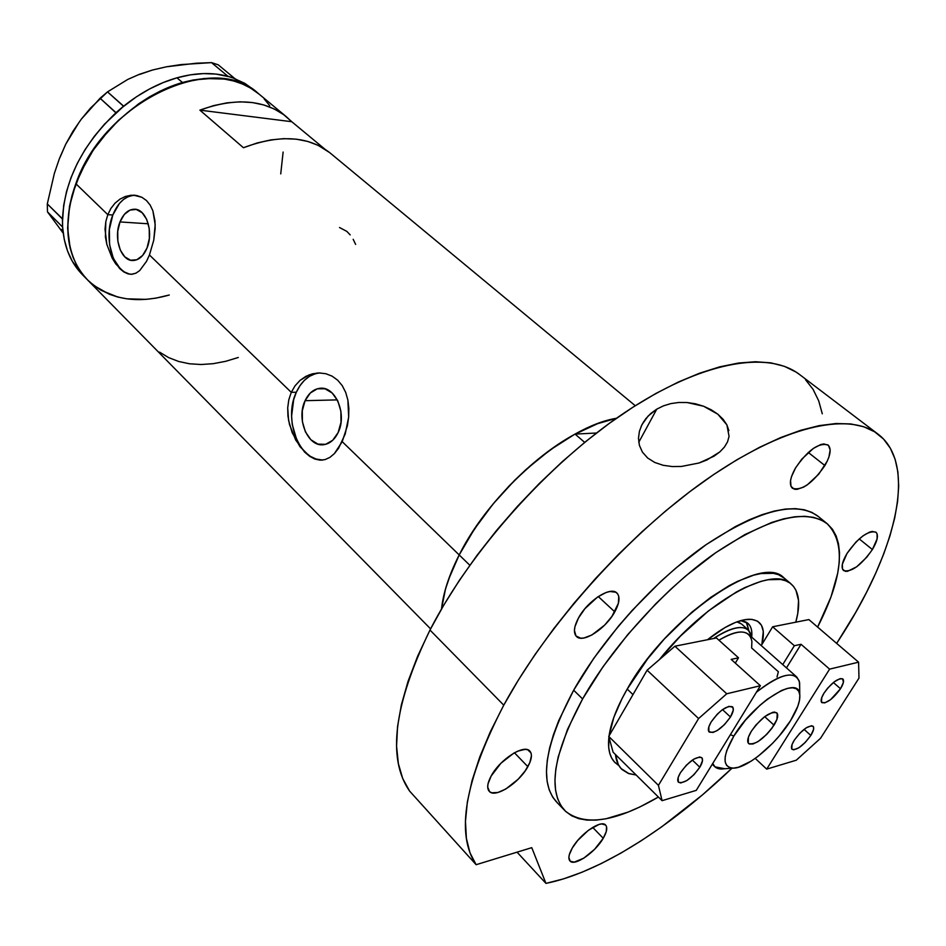 <?xml version="1.0" encoding="UTF-8"?>
<svg xmlns="http://www.w3.org/2000/svg" width="946" height="946" viewBox="0 0 946 946"><rect width="100%" height="100%" fill="white"/><g stroke="black" fill="none" stroke-linecap="round" stroke-linejoin="round"><path stroke-width="1.42" d="M305.073 400.69L337.284 399.886L305.073 400.69L310.347 392.968L317.348 388.782L325.022 388.782L332.212 393.039L337.805 400.927L340.891 411.238L340.998 422.377L338.112 432.594C334.624 439.713 329.87 443.733 323.839 444.667C307.994 447.541 295.98 418.972 305.073 400.69C308.633 393.229 313.587 389.102 319.961 388.298C335.499 385.85 347.371 414.443 338.112 432.594L332.685 440.304L325.578 444.336L317.903 444.1L310.82 439.701L305.392 431.825L302.401 421.68L302.294 410.765L305.073 400.69M119.988 221.932L148.274 223.788L119.988 221.932L124.281 214.482L129.98 210.083L136.236 209.433L142.113 212.684L146.677 219.354L149.22 228.435L149.338 238.522L147.008 248.029C143.603 256.011 138.944 260.174 133.043 260.517C121.029 261.297 113.236 237.978 119.988 221.932C123.429 213.69 128.207 209.456 134.344 209.22C146.169 208.664 153.891 232.077 147.008 248.029L142.609 255.491L136.827 259.76L130.572 260.221L124.789 256.851L120.331 250.17L117.86 241.218L117.742 231.309L119.988 221.932M135.254 195.302L135.101 195.302C125.546 195.621 118.108 202.196 112.811 215.002C102.878 238.853 113.555 273.548 131.388 274.305L127.982 273.867L123.843 271.951L119.752 268.629L112.231 258.246L106.839 244.435L105.03 229.18L105.81 221.683L107.797 214.659L112.811 215.002L107.797 214.659L110.93 208.38L115.045 203.165L119.965 199.133L125.38 196.472L131.056 195.243L136.662 195.515L141.888 197.288L146.476 200.54L150.178 205.093L152.885 210.804L155.179 224.699L153.749 240.201L149.444 254.982L146.524 261.321L139.712 270.568L135.952 273.158L131.388 274.305M315.136 373.8L309.519 376.307L304.387 380.339L299.941 385.708L296.323 392.235C283.102 419.149 299.196 461.341 322.752 460.075L315.976 458.999L310.312 456.327L305.109 452.153L300.556 446.642L296.808 440.008L292.243 424.435L291.593 416.051L293.674 399.65L296.323 392.235L291.273 392.342L296.323 392.235C301.821 380.588 309.555 374.178 319.512 372.984L325.85 373.717L332.129 376.165L337.71 380.221L342.286 385.708L345.704 392.436L347.892 400.099L348.849 408.4L348.66 417.068L345.207 434.037L338.562 448.274L334.399 453.583L329.882 457.391L325.057 459.602L320.055 460.158L314.923 459.07L309.744 456.362L299.941 446.63L292.137 432.559L288.589 420.391L287.702 407.868L288.79 399.803L291.273 392.342L295.093 385.755L300.048 380.375L305.925 376.331L312.381 373.836L319.145 372.937L325.85 373.717L332.129 376.165L337.71 380.221L342.286 385.708L345.704 392.436L347.892 400.099L348.66 417.068L347.407 425.7L342.216 441.664L459.188 554.935C490.726 491.08 566.169 426.339 616.425 418.286L597.588 423.678L574.364 434.486L550.217 449.906L526.248 469.322L514.671 480.272L493.043 504.029L474.265 529.311L459.188 554.935L342.216 441.664L334.399 453.583L329.882 457.391L325.057 459.602L320.055 460.158L314.923 459.07L309.744 456.362L304.707 452.164L295.684 440.008L289.5 424.529L287.974 416.228L287.702 407.868L288.79 399.803L291.273 392.342L149.444 254.982L291.273 392.342L295.093 385.755L300.048 380.375L309.094 374.888L317.442 373.008M75.846 183.713L107.797 214.659L75.846 183.713C61.998 225.042 66.078 257.277 88.049 280.418C64.943 257.761 60.863 214.943 80.422 172.787C99.957 130.654 141.545 94.092 182.46 82.515C213.441 74.427 238.664 78.033 258.14 93.347C213.441 50.788 103.516 101.92 75.846 183.713L86.453 161.104L93.228 150.166L109.381 129.602L118.569 120.225L138.66 103.8L160.252 91.076L182.365 82.55L193.303 79.961L214.387 78.222L224.32 79.05L233.697 80.989L242.436 83.993L250.477 88.025L259.157 94.198L250.548 88.073L242.519 84.028L233.78 81.013L224.403 79.062L204.111 78.506L182.46 82.515L176.961 77.809L182.46 82.515L160.347 91.029L149.433 96.882L138.755 103.741L118.664 120.142L100.974 139.523L93.299 150.059L80.682 172.231L72.144 195.006L69.519 206.311L67.615 228.128L70.158 248.148L73.019 257.229L76.898 265.578L81.723 273.134L87.446 279.815L93.985 285.574L101.269 290.387L117.73 297.02L126.752 298.818L145.885 299.374L155.83 298.144L169.275 295.01L155.924 298.132L145.98 299.362L126.835 298.83L117.812 297.044L109.287 294.241L94.044 285.633L87.505 279.874L81.77 273.193L76.933 265.649L73.055 257.312L70.181 248.23L67.615 228.223L69.496 206.417L75.846 183.713M291.758 121.715L324.703 149.007L291.758 121.715L199.878 110.138C235.4 97.391 264.147 99.519 286.153 116.547L291.758 121.715L199.878 110.138L213.607 105.621L227.087 102.842L240.107 101.825L252.44 102.558L263.934 104.994L274.399 109.062L283.717 114.679L291.758 121.715M243.429 147.73L199.878 110.138L243.429 147.73C279.283 134.273 308.053 135.905 329.74 152.661L318.128 145.341L307.722 141.427L296.264 139.168L283.906 138.648L270.852 139.902L257.277 142.941L243.429 147.73M105.81 221.683L107.797 214.659L110.93 208.38L115.045 203.165L119.965 199.133L125.38 196.472L133.611 195.183L141.888 197.288L146.476 200.54L150.178 205.093L152.885 210.804L154.978 221.009L155.144 228.506L153.749 240.201L149.444 254.982L146.524 261.321L139.712 270.568L135.952 273.158L132.038 274.269L127.982 273.867L123.843 271.951L115.814 263.981L112.231 258.246L106.839 244.435L105.408 236.878L105.81 221.683M441.51 608.988C443.248 592.787 449.137 574.766 459.188 554.935C449.137 574.766 443.248 592.787 441.51 608.988L444.809 591.475L448.439 579.732L459.188 554.935L469.819 565.235L459.188 554.935L451.266 572.235L445.554 588.767L441.51 608.988M264.159 98.916L269.693 105.645M283.114 152.07L280.737 173.898L283.114 152.07M159.543 352.113L168.577 357.576L178.628 361.467L189.531 363.784L201.12 364.517L213.228 363.678L225.68 361.313L238.309 357.47M320.103 372.949L319.512 372.984M135.243 195.302L133.611 195.183M132.937 195.384L128.124 196.685L123.548 199.429L119.373 203.508L112.811 215.002L109.381 229.405L109.57 244.588L113.331 258.353L120.154 268.64L124.423 271.975L129.046 273.902M350.197 234.904L346.815 231.38L339.519 227.525M355.637 244.411L353.177 239.303M255.834 91.573L252.629 88.782L234.655 78.506L227.714 76.271C212.365 72.203 195.455 72.712 176.961 77.809L163.315 82.515L149.728 88.877L136.425 96.811L120.958 108.4L123.654 106.189L107.525 91.88L127.757 79.429L139.452 74.296L152.377 70.051L166.401 66.799L181.005 64.588L211.526 62.625L227.868 76.224L230.15 76.969L216.019 74.084L203.52 73.587L190.442 74.829L176.961 77.809C158.42 83.13 140.647 92.59 123.654 106.189L104.462 124.21L94.092 136.602L84.974 149.752L77.265 163.445L71.092 177.446L66.539 191.506L63.678 205.388L62.495 221.731L62.519 218.869L47.3 203.922L54.383 173.331L59.432 158.526L65.712 144.241L73.019 131.163L81.309 119.161L100.075 98.242L115.909 112.811C82.314 144.998 64.517 180.343 62.519 218.869L62.59 227.005L64.269 239.468L67.509 250.903L72.286 261.238L83.047 275.321M252.629 88.782L259.157 94.186M253.658 89.633L244.73 83.319L232.326 77.667L234.596 78.4L218.266 64.836L234.596 78.4L227.868 76.224L211.526 62.625L218.266 64.836L211.526 62.625L196.106 63.24L166.401 66.799L152.401 70.039M78.305 123.548L65.712 144.241L59.432 158.526L54.383 173.331L47.3 203.922L47.489 211.892L47.3 203.922L62.436 219.011L62.59 227.005L47.489 211.892L63.24 233.201L47.489 211.892L62.661 227.111C64.115 247.166 70.915 263.236 83.035 275.321L86.736 279.082M60.024 157.414L65.712 144.241L73.019 131.163L81.309 119.161L90.414 108.187L107.525 91.88L127.757 79.429L139.452 74.296L152.377 70.051L139.5 74.486M65.712 144.241L72.96 131.411M63.146 232.444L61.372 229.417M169.275 295.01C136.2 304.316 109.121 299.456 88.049 280.418L430.584 628.877M269.728 105.704L264.206 98.975M107.525 91.88L123.488 106.224L115.991 112.657L100.075 98.242L107.525 91.88M784.364 578.231L778.475 574.683L773.39 573.335L760.998 573.548L753.796 575.133L737.714 581.258L728.999 585.751L710.647 597.423L691.751 612.275L664.222 639.106L647.632 658.865L627.21 689.09C617.029 706.91 610.986 722.496 609.082 735.846L613.836 717.352L621.9 698.869L627.21 689.09L632.98 694.601L627.21 689.09C666.528 617.809 761.045 552.771 783.796 577.746L790.915 583.788C799.204 591.12 800.824 603.915 795.787 622.184L797.75 613.587L798.542 600.521L795.929 590.162L793.339 586.165L789.898 583.008L785.629 580.761L780.568 579.449L768.223 579.721L761.033 581.341L744.963 587.537L736.248 592.078L708.448 610.927L680.328 636.22L659.362 659.634C705.645 601.55 771.995 565.022 790.915 583.788M575.062 434.096C530.883 457.864 482.909 507.801 459.188 554.935L469.181 537.245L481.053 519.543L494.557 502.22L509.374 485.665L525.207 470.268L541.68 456.35L558.424 444.206L575.062 434.096L596.465 433.02L575.062 434.096L584.675 442.397L575.062 434.096M636.161 775.022L628.239 773.379L622.042 769.524C618.341 766.047 616.153 761.045 615.468 754.541L618.306 764.593L621.049 768.519L628.924 773.639L636.161 775.022M707.49 639.733L725.121 627.494L735.267 622.503L744.289 619.76L751.833 619.346L757.628 621.226L761.483 625.294L763.292 631.349L761.849 644.581C765.976 628.002 761.625 619.559 748.806 619.24C737.679 619.867 723.903 626.701 707.49 639.733M746.95 623.237L748.783 630.391L746.264 622.184M740.671 620.623L747.801 623.248C750.958 625.992 752.283 630.403 751.763 636.457C752.496 626.737 748.806 621.463 740.671 620.623M748.298 629.941L751.904 637.32C748.783 623.946 735.988 624.348 713.521 638.538C729.839 627.777 741.428 624.916 748.298 629.941L741.617 624.053L736.91 621.865L740.422 623.201M730.383 734.687L733.824 736.071C753.69 702.275 798.802 674.332 799.748 694.305C800.47 700.785 797.395 709.583 790.513 720.71L797.785 706.366L799.512 700.241L799.843 695.144L798.767 691.266L796.296 688.771L792.488 687.777L787.51 688.357L781.514 690.497L767.466 699.106L759.969 705.267L745.543 720.036L733.824 736.071L726.682 750.746L725.18 756.835L725.156 761.767L726.575 765.373L729.366 767.513L733.41 768.128L738.542 767.23L751.183 761.128L758.231 756.173L772.492 743.402L779.185 736.047L790.513 720.71C775.968 744.49 746.169 769.098 732.63 768.14C722.165 766.579 722.555 755.889 733.824 736.071L730.383 734.687M799.677 687.435L799.63 682.752C795.657 669.969 781.242 673.138 756.398 692.236C775.566 676.993 788.999 671.897 796.698 676.934L799.299 681.167L799.677 687.435M774.029 725.168C763.966 738.909 755.511 745.046 748.676 743.591C746.784 741.534 747.659 737.454 751.29 731.329L755.949 724.991L764.616 716.69L772.622 712.338L774.644 712.066L777.222 713.379L776.938 719.374L771.912 728.29L766.709 734.403L758.065 741.569L752.981 743.982L749.338 744.005L748.262 743.107L748.404 737.182L751.29 731.329C761.412 717.506 769.878 711.309 776.713 712.764C778.641 714.857 777.742 718.995 774.029 725.168L764.687 716.642L774.029 725.168M796.698 676.934L748.475 634.293C742.634 629.87 732.783 631.845 718.925 640.217C738.4 628.96 749.386 629.338 751.893 641.364L751.644 647.975L778.357 671.731L777.021 676.958M724.861 768.743L714.951 766.839L712.752 763.446C714.076 767.029 716.891 768.885 721.195 769.027L732.63 768.14M730.466 716.997C722.165 728.42 715.093 733.446 709.228 732.074C707.608 730.324 708.258 726.954 711.156 721.952L717.234 714.218L722.129 709.902L728.846 706.343L732.831 707.23L733.268 710.174L730.466 716.997L724.459 724.624L717.257 730.513L712.965 732.476L708.909 731.707L708.861 726.788L711.156 721.952C719.492 710.47 726.575 705.409 732.429 706.768C734.084 708.554 733.422 711.96 730.466 716.997L722.508 709.63L730.466 716.997M699.827 767.23C691.502 778.605 684.407 783.643 678.542 782.307C677.029 780.651 677.655 777.482 680.387 772.787L686.347 765.208L693.607 759.248L699.662 756.954L701.979 757.888L702.5 760.655L699.827 767.23L693.938 774.703L686.784 780.604L680.718 782.969L678.341 782.106L678.176 777.458L680.387 772.787C688.747 761.341 695.854 756.28 701.719 757.592C703.245 759.283 702.618 762.5 699.827 767.23L692.366 760.064L699.827 767.23M735.302 663.099L738.507 657.801L716.418 637.959L738.507 657.801L731.175 659.386L760.395 685.72L726.741 693.785L674.912 646.213L716.418 637.959L674.912 646.213L647.111 670.206L698.597 718.558L658.428 785.346L608.751 736.437L647.111 670.206L608.751 736.437L613.103 752.2L662.082 800.671L696.256 790.371L760.395 685.72L726.741 693.785L698.597 718.558L658.428 785.346L662.082 800.671L696.256 790.371L760.395 685.72L731.175 659.386L738.507 657.801L735.302 663.099M698.597 718.558L647.111 670.206L674.912 646.213L726.741 693.785L698.597 718.558M662.082 800.671L613.103 752.2L608.751 736.437L658.428 785.346L662.082 800.671M794.273 740.198C801.865 729.922 808.109 725.251 813.028 726.197C814.411 727.711 813.678 730.797 810.817 735.456L804.076 729.366L810.817 735.456L805.294 742.385L798.862 747.778L793.659 749.847L791.767 748.972L792.038 744.561L794.273 740.198L799.867 733.174L806.37 727.734L811.573 725.724L813.418 726.67L813.607 729.307L810.817 735.456C803.26 745.673 797.017 750.32 792.098 749.374C790.738 747.884 791.459 744.821 794.273 740.198M824.12 692.945C831.676 682.645 837.92 677.986 842.815 678.944C844.293 680.541 843.525 683.804 840.509 688.735L833.379 682.504L840.509 688.735L830.541 699.697L824.699 702.925L821.412 702.098L821.802 697.45L824.12 692.945L827.703 688.109L834.218 681.853L840.083 678.649L842.614 678.802L843.418 682.362L840.509 688.735C832.977 698.988 826.757 703.623 821.849 702.642C820.383 701.081 821.14 697.841 824.12 692.945M761.246 645.586L772.646 626.784L794.356 645.728L782.744 664.6L794.356 645.728L772.646 626.784L808.865 619.583L858.59 662.176L829.607 669.129L801.037 644.285L794.356 645.728L801.037 644.285L786.469 667.9L801.037 644.285L829.607 669.129L766.698 769.122L796.26 760.217L820.56 738.258L858.98 678.105L858.59 662.176L829.607 669.129L766.698 769.122L796.26 760.217L820.56 738.258L858.98 678.105L858.59 662.176L808.865 619.583L772.646 626.784L761.246 645.586M755.227 758.408L766.698 769.122L755.227 758.408M729.07 436.366L727.509 441.936L724.364 447.151L719.788 451.94L714.005 456.197L699.047 462.996L681.463 466.449L672.228 466.555L663.158 465.29L654.738 462.452L647.608 457.97L642.405 452.093L639.39 445.353L638.479 438.305L639.401 431.364L641.896 424.778L645.716 418.806L650.73 413.52L656.772 409.145L663.442 405.858L670.797 403.611L678.755 402.476L687.044 402.523L703.623 406.248L717.825 414.194L726.883 424.86L729.07 436.366L727.509 441.936L724.364 447.151L719.788 451.94L706.934 459.969L699.047 462.996L681.463 466.449L672.228 466.555L663.158 465.29L654.738 462.452L647.608 457.97L642.405 452.093L639.39 445.353L638.479 438.305L639.401 431.364L641.896 424.778L648.081 416.063L656.772 409.145L663.442 405.858L670.797 403.611L678.755 402.476L687.044 402.523L695.464 403.8L703.623 406.248L711.226 409.784L717.825 414.194L723.134 419.303L726.883 424.86L728.869 430.619M638.751 442.302L656.772 409.145L638.751 442.302M557.501 802.953L552.712 797.159L549.236 789.957L547.131 781.384L546.469 771.51L547.273 760.383L549.591 748.132L553.41 734.841L558.719 720.651L573.678 690.202L582.594 698.94L567.494 729.425L558.211 756.895L555.822 769.133L554.947 780.237L555.55 790.087L557.584 798.613L561.013 805.767L565.743 811.502L571.715 815.807L578.822 818.668L586.993 820.099L596.098 820.123L606.055 818.763L628.073 812.106L639.922 806.926L658.392 797.029C615.657 821.932 584.616 826.615 565.27 811.041C547.202 791.66 552.972 754.293 582.594 698.94L573.678 690.202C544.317 745.483 538.759 782.91 557.017 802.48L564.135 809.882M409.583 791.057L476.134 864.703C455.44 834.065 464.652 780.888 503.757 705.172L429.981 630.048C393.773 704.817 386.973 758.491 409.583 791.057L476.134 864.703L531.758 847.663L545.948 883.375L517.048 852.169L545.948 883.375L563.473 878.893L581.967 872.247L601.218 863.58L621.037 853.032L641.246 840.734L661.668 826.851L702.488 794.865L732.027 768.176C669.969 827.573 599.87 872.626 545.948 883.375L531.758 847.663L476.134 864.703L469.996 852.843L466.39 838.369L465.467 821.376L467.348 801.995L472.113 780.415L479.799 756.883L490.371 731.684L503.757 705.172C547.498 624.656 628.499 534.277 705.562 480.154C782.756 425.972 847.9 411.605 877.592 433.8C917.336 463.114 897.305 547.746 843.726 632.401L836.678 643.398L855.716 612.381L866.43 592.563L875.783 573.075L883.67 554.084L889.997 535.72L894.668 518.16L897.588 501.569L898.688 486.102L897.896 471.948L895.129 459.271L890.352 448.238L883.529 439.027L874.648 431.814L863.722 426.741L850.797 423.938L835.909 423.536L819.189 425.629L800.754 430.288L780.781 437.525L759.461 447.352L737.029 459.697L713.769 474.478L689.965 491.553L665.925 510.722L641.991 531.747L618.471 554.38L595.732 578.29L574.056 603.158L553.777 628.641L535.14 654.372L518.408 679.997L503.757 705.172L429.981 630.048L417.624 656.252L408.069 681.286L401.376 704.805L397.557 726.528L396.575 746.181L398.349 763.588L402.724 778.57L409.583 791.057M877.581 433.8L799.074 374.143C767.1 350.221 700.868 361.679 624.691 412.61C548.645 463.505 470.623 550.69 429.981 630.048L443.674 605.298L459.472 580.205L477.198 555.113L496.615 530.363L517.474 506.311L539.492 483.288L562.35 461.589L585.74 441.534L609.33 423.359L632.803 407.288L655.85 393.489L678.199 382.101L699.555 373.221L719.681 366.859L738.388 363.051L755.499 361.739L770.848 362.85L784.352 366.315L795.929 371.979L800.328 375.089M572.283 848.018C580.229 833.781 601.136 819.461 605.582 825.018C607.699 827.466 606.918 831.877 603.241 838.274L592.681 827.383L603.241 838.274C595.27 852.346 574.577 866.631 570.012 861.037C567.955 858.661 568.7 854.321 572.283 848.018L577.687 840.486L588.412 830.281L598.913 824.486L601.703 823.931L605.582 825.03L606.528 826.627L606.268 831.605L603.241 838.274L594.632 849.26L583.765 858.199L574.21 862.137L570.202 861.215L568.865 857.502L569.291 854.758L572.283 848.018M491.14 776.039C499.725 759.567 524.001 743.97 529.748 750.97C532.48 754.057 531.853 759.283 527.856 766.662L514.447 752.78L527.856 766.662C519.236 782.91 495.231 798.483 489.33 791.412C486.682 788.408 487.285 783.276 491.14 776.039L500.931 763.233L513.702 753.205L517.84 751.124L524.995 749.374L527.738 749.764L531.013 752.957L531.439 755.641L529.831 762.618L525.207 770.86L518.254 779.149L505.791 789.035L497.892 792.5L491.719 792.772L489.59 791.66L487.698 787.143L488.018 783.891L491.14 776.039M578.491 617.975C587.431 600.958 610.383 586.082 616.792 592.917C620.269 596.571 619.606 602.886 614.782 611.861L598.274 596.559L614.782 611.861C605.795 628.676 583.103 643.493 576.563 636.575C573.205 633.016 573.844 626.82 578.491 617.975L584.888 608.727L597.553 597.044L606.09 592.492L609.886 591.498L615.787 592.208L617.679 593.887L618.755 596.358L618.388 603.264L611.932 616.402L604.636 625.129L591.877 634.991L583.978 637.994L580.667 638.195L575.972 635.948L574.423 630.438L574.943 626.713L578.491 617.975M795.491 468.034C807.872 450.119 818.704 442.432 827.998 444.951C831.64 448.558 830.6 455.428 824.888 465.55L808.262 452.436L824.888 465.55C812.567 483.311 801.77 490.903 792.476 488.325C788.929 484.825 789.934 478.061 795.491 468.034L801.806 459.129L813.394 448.38L820.738 444.561L823.86 443.922L828.4 445.294L830.162 449.906L828.921 457.024L827.218 461.187L818.68 474.242L807.387 484.778L803.639 487.095L797.005 489.366L794.368 489.224L790.998 486.386L790.56 480.509L791.495 476.689L795.491 468.034M847.013 553.434C858.436 537.411 868.061 530.316 875.901 532.149C878.716 535.046 877.545 540.84 872.389 549.543L859.216 538.901L872.389 549.543C861.026 565.436 851.424 572.448 843.596 570.592C840.828 567.766 841.964 562.054 847.013 553.434L856.071 541.904L863.036 535.826L869.492 532.16L872.2 531.427L876.067 532.291L877.084 533.828L877.119 538.842L872.389 549.543L866.761 557.229L856.674 566.808L847.581 571.289L845.322 571.337L842.519 569.137L842.342 564.23L847.013 553.434M826.804 523.386C846.138 542.555 843.075 577.119 817.616 627.08L830.966 597.021L837.671 573.347L839.22 562.598L839.504 552.701L838.487 543.796L836.146 535.968L832.492 529.311L827.49 523.942L821.187 519.933L813.595 517.367L804.762 516.303L794.758 516.788L783.655 518.846L771.558 522.511L744.845 534.585L715.732 552.689L685.531 576.126L670.489 589.535L655.708 603.867L627.73 634.612L602.969 666.824L582.594 698.94C612.334 646.319 664.908 588.424 714.833 553.315C767.537 518.207 804.857 508.239 826.804 523.386L817.581 515.901C795.432 500.576 758.03 510.332 705.385 545.156C655.519 580.004 603.17 637.663 573.678 690.202L593.899 658.156L618.53 626.039L632.141 610.454L661.124 581.163L676.142 567.825L706.272 544.541L735.373 526.591L749.114 519.851L762.098 514.671L774.218 511.077L785.357 509.078L795.397 508.652L804.266 509.776L811.916 512.401L818.42 516.587M822.287 413.816L818.692 400.808L813.099 389.385L805.519 379.724M617.986 764.971L614.403 761.92L611.636 757.971L609.721 753.134L608.704 747.458L608.928 737.088C607.616 748.972 609.78 757.592 615.408 762.937L614.711 762.251M258.14 93.347L286.141 116.535M635.263 405.716L329.74 152.661M135.373 209.291L134.344 209.22M321.877 388.262L319.961 388.298M743.189 619.985L748.806 619.24M799.63 682.752L799.748 694.305M712.255 764.262L714.951 766.839M643.8 421.478L641.104 426.445"/></g></svg>
